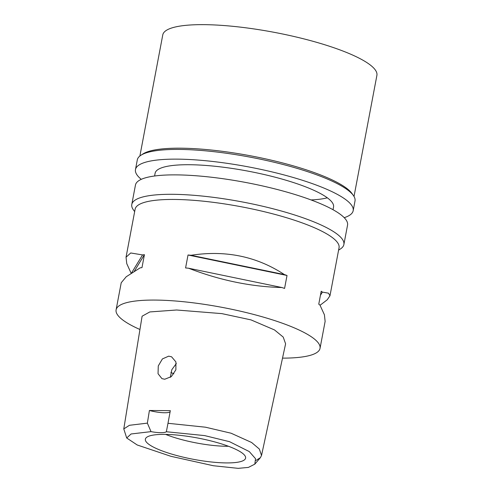 <?xml version="1.0" encoding="UTF-8"?>
<svg xmlns="http://www.w3.org/2000/svg" width="493" height="493" viewBox="0 0 493 493"><rect width="100%" height="100%" fill="white"/><g stroke="black" fill="none" stroke-linecap="round" stroke-linejoin="round"><path stroke-width="0.74" d="M151.024 431.634A15.566 3.315 -169.3 0 0 166.357 431.745L204.65 435.602L229.559 441.685L249.285 451.582L255.534 458.7L254.819 464.147L248.404 467.407L238.199 468.35L213.401 465.743L170.929 456.308L137.208 444.982L126.707 437.994L131.089 433.976L151.024 431.634L147.364 423.136L149.41 410.49L170.319 410.644L167.99 423.29L205.482 427.203L231.088 433.218L251.621 442.492L259.33 449.031L261.53 455.44L260.384 457.683L255.984 460.425M226.423 462.921A51.007 10.864 -169.3 0 0 245.631 457.479A51.007 10.864 -169.3 0 0 217.019 442.554A51.007 10.864 -169.3 0 0 164.533 434.382A51.007 10.864 -169.3 0 0 145.564 438.573A51.007 10.864 -169.3 0 0 171.33 453.985A51.007 10.864 -169.3 0 0 226.423 462.921M170.097 411.84A15.566 3.315 10.7 0 1 149.41 410.49M166.357 431.745L167.99 423.29M126.707 437.994L123.78 428.922L129.437 425.293L147.364 423.136M164.73 379.24L171.336 376.609L175.865 369.812L175.921 361.936L171.576 356.796L168.692 356.156L162.407 358.922L158.278 365.929L158.043 373.706L161.926 378.63L164.73 379.24M261.53 455.44L285.601 343.806L283.216 337.076L274.49 329.928L250.992 319.889L221.905 313.628L176.63 309.998L149.804 311.94L142.107 316.204L123.78 428.922M139.944 329.497A103.77 22.105 10.7 0 1 116.102 309.832A103.77 22.105 10.7 0 1 155.104 300.071A103.77 22.105 10.7 0 1 264.562 317.461A103.77 22.105 10.7 0 1 320.031 348.366A103.77 22.105 10.7 0 1 282.507 358.134M329.99 295.671L339.048 247.745A103.77 22.105 -169.3 0 0 283.574 216.84A103.77 22.105 -169.3 0 0 174.121 199.449A103.77 22.105 -169.3 0 0 135.113 209.211L126.066 257.093M325.127 321.405L324.412 314.78L319.945 305.056A103.77 22.105 -169.3 0 0 318.761 304.181L321.208 291.227A103.77 22.105 10.7 0 1 322.391 292.102L328.492 293.181L329.977 295.763L327.21 299.799L320.062 305.266M287.025 275.47L284.578 288.417A103.77 22.105 -169.3 0 0 281.928 287.53C251.029 286.753 219.921 280.32 188.597 268.229A103.77 22.105 -169.3 0 0 185.578 267.945L188.024 254.998A103.77 22.105 10.7 0 1 191.044 255.282C225.652 249.976 256.761 256.409 284.375 274.576A103.77 22.105 10.7 0 1 287.025 275.47L188.024 254.998M116.102 309.832L121.223 282.742L126.226 276.752L140.104 267.872A103.77 22.105 -169.3 0 1 141.978 267.625L144.424 254.678A103.77 22.105 10.7 0 0 142.551 254.924L130.719 252.971L126.042 257.229L126.763 263.65L131.132 273.239M134.663 211.608L133.406 209.864A107.924 22.992 10.7 0 1 131.785 204.459A107.924 22.992 10.7 0 1 172.353 194.304A107.924 22.992 10.7 0 1 286.186 212.391A107.924 22.992 10.7 0 1 343.88 244.534A107.924 22.992 10.7 0 1 340.398 248.977L338.592 250.142M343.88 244.534L347.547 225.104A107.924 22.992 -169.3 0 0 289.859 192.966A107.924 22.992 -169.3 0 0 176.026 174.879A107.924 22.992 -169.3 0 0 135.458 185.029L131.785 204.459M173.863 373.848A46.699 9.946 10.7 0 1 170.898 372.412M170.313 377.379L171.798 369.725L176.328 363.526M165.63 434.395A46.699 9.946 -169.3 0 0 226.731 446.276A46.699 9.946 -169.3 0 0 228.469 446.27M144.424 254.678L134.33 271.218M142.551 254.924L131.539 272.968M320.438 295.313L322.391 292.102M281.928 287.53L188.597 268.229M284.375 274.576L191.044 255.282M333.034 209.716L333.545 206.98A90.798 19.344 -169.3 0 0 285.009 179.939A90.798 19.344 -169.3 0 0 189.238 164.724A90.798 19.344 -169.3 0 0 155.104 173.265L154.592 176.001M327.315 197.81A90.798 19.344 10.7 0 1 311.052 199.93M354.017 196.46L376.899 75.361A108.959 23.214 -169.3 0 0 318.657 42.909A108.959 23.214 -169.3 0 0 203.726 24.65A108.959 23.214 -169.3 0 0 162.77 34.898L139.889 155.998M140.887 155.283L142.945 153.952A108.959 23.214 10.7 0 1 180.383 148.183A108.959 23.214 10.7 0 1 351.922 193.435L353.345 195.425A110.777 23.596 -169.3 0 0 178.953 149.422A110.777 23.596 -169.3 0 0 140.887 155.283A110.777 23.596 -169.3 0 0 137.313 159.843L135.476 169.555A110.777 23.596 10.7 0 1 177.116 159.134A110.777 23.596 10.7 0 1 293.964 177.702A110.777 23.596 10.7 0 1 353.179 210.69A110.777 23.596 10.7 0 1 344.225 217.684M353.179 210.69L355.009 200.978A110.777 23.596 -169.3 0 0 353.345 195.425M141.263 179.335A110.777 23.596 10.7 0 1 135.476 169.555M260.384 457.683L254.819 464.147M320.031 348.366L325.152 321.276"/></g></svg>
